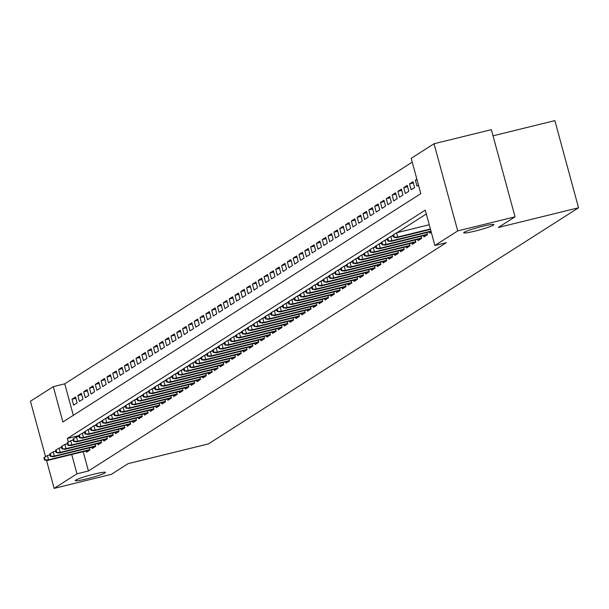 <?xml version="1.0" encoding="UTF-8"?>
<svg xmlns="http://www.w3.org/2000/svg" width="609" height="609" viewBox="0 0 609 609"><rect width="100%" height="100%" fill="white"/><g stroke="black" fill="none" stroke-linecap="round" stroke-linejoin="round"><path stroke-width="0.91" d="M475.096 231.062A15.682 1.37 -15.2 0 1 463.685 232.798A15.682 1.37 -15.2 0 1 482.541 226.312A15.682 1.37 -15.2 0 1 493.952 224.576A15.682 1.37 -15.2 0 1 475.096 231.062M86.63 478.887A15.682 1.37 -15.2 0 1 75.219 480.623A15.682 1.37 -15.2 0 1 94.075 474.137A15.682 1.37 -15.2 0 1 105.486 472.401A15.682 1.37 -15.2 0 1 86.63 478.887M493.031 135.815L554.868 120.62L578.55 207.776L208.415 443.908L128.179 463.624L111.447 474.297L54.132 488.38L46.505 460.32M45.523 456.704L30.45 401.224L53.295 386.654L62.894 421.984L420.804 193.654L411.204 158.317L434.042 143.747L457.724 230.902L434.887 245.48L425.28 210.143L67.371 438.472L68.36 442.119M412.247 162.154L64.752 383.83L53.295 386.654M457.724 230.902L515.039 216.819L491.356 129.664L434.042 143.747M429.429 231.922L429.779 233.194L431.286 232.235M423.613 235.63L423.955 236.909L427.449 234.678L426.871 232.547M417.789 239.345L418.139 240.616L421.626 238.393L421.047 236.262M411.973 243.06L412.316 244.331L415.81 242.1L415.231 239.976M406.15 246.767L406.5 248.046L409.986 245.815L409.408 243.684M400.334 250.482L400.676 251.761L404.17 249.53L403.592 247.399M394.51 254.197L394.86 255.468L398.347 253.245L397.768 251.114M388.694 257.911L389.037 259.183L392.531 256.952L391.952 254.828M382.871 261.619L383.221 262.898L386.707 260.667L386.129 258.536M377.055 265.334L377.397 266.605L380.891 264.382L380.313 262.251M371.231 269.049L371.581 270.32L375.068 268.089L374.489 265.966M365.415 272.756L365.758 274.035L369.252 271.804L368.673 269.673M359.592 276.471L359.942 277.75L363.428 275.519L362.85 273.388M353.776 280.186L354.118 281.457L357.612 279.234L357.034 277.103M347.952 283.901L348.302 285.172L351.789 282.941L351.21 280.818M342.136 287.608L342.479 288.887L345.973 286.656L345.394 284.525M336.313 291.323L336.663 292.594L340.149 290.371L339.571 288.24M330.497 295.038L330.839 296.309L334.333 294.078L333.755 291.955M324.673 298.745L325.023 300.024L328.51 297.793L327.931 295.662M318.857 302.46L319.2 303.739L322.694 301.508L322.115 299.377M313.034 306.175L313.384 307.446L316.878 305.223L316.292 303.092M307.218 309.89L307.56 311.161L311.054 308.93L310.476 306.807M301.394 313.597L301.744 314.876L305.238 312.645L304.66 310.514M295.578 317.312L295.921 318.583L299.415 316.36L298.836 314.229M289.755 321.027L290.105 322.298L293.599 320.068L293.02 317.944M283.939 324.734L284.281 326.013L287.775 323.782L287.197 321.651M278.115 328.449L278.465 329.72L281.959 327.497L281.381 325.366M272.299 332.164L272.642 333.435L276.136 331.212L275.557 329.081M266.476 335.879L266.826 337.15L270.32 334.92L269.741 332.796M260.66 339.586L261.002 340.865L264.496 338.634L263.918 336.503M254.836 343.301L255.186 344.572L258.68 342.349L258.102 340.218M249.02 347.016L249.363 348.287L252.857 346.057L252.278 343.933M243.197 350.723L243.547 352.002L247.041 349.772L246.462 347.64M237.381 354.438L237.723 355.709L241.217 353.486L240.639 351.355M231.557 358.153L231.907 359.424L235.401 357.201L234.823 355.07M225.741 361.868L226.084 363.139L229.578 360.909L228.999 358.785M219.918 365.575L220.268 366.854L223.762 364.624L223.183 362.492M214.102 369.29L214.444 370.561L217.938 368.338L217.36 366.207M208.286 373.005L208.628 374.276L212.122 372.046L211.544 369.922M202.462 376.712L202.805 377.991L206.299 375.761L205.72 373.629M196.646 380.427L196.989 381.698L200.483 379.476L199.904 377.344M190.823 384.142L191.173 385.413L194.659 383.19L194.081 381.059M185.007 387.857L185.349 389.128L188.843 386.898L188.265 384.766M179.183 391.564L179.533 392.843L183.02 390.613L182.441 388.481M173.367 395.279L173.71 396.55L177.204 394.327L176.625 392.196M167.544 398.994L167.894 400.265L171.38 398.035L170.802 395.911M161.728 402.701L162.07 403.98L165.564 401.75L164.986 399.618M155.904 406.416L156.254 407.687L159.741 405.465L159.162 403.333M150.088 410.131L150.431 411.402L153.925 409.179L153.346 407.048M144.264 413.846L144.615 415.117L148.101 412.887L147.523 410.755M138.449 417.553L138.791 418.832L142.285 416.602L141.707 414.47M132.625 421.268L132.975 422.539L136.462 420.317L135.883 418.185M126.809 424.983L127.152 426.254L130.646 424.024L130.067 421.9M120.985 428.69L121.336 429.969L124.822 427.739L124.244 425.607M115.17 432.405L115.512 433.677L119.006 431.454L118.428 429.322M109.346 436.12L109.696 437.391L113.183 435.169L112.604 433.037M103.53 439.835L103.873 441.106L107.367 438.876L106.788 436.744M97.706 443.542L98.057 444.821L101.543 442.591L100.965 440.459M91.89 447.257L92.233 448.529L95.727 446.306L95.149 444.174M75.859 398.301L72.014 399.238L75.508 397.015L77.107 402.899L73.613 405.13L72.014 399.238M81.675 394.586L77.83 395.53L81.324 393.3L82.923 399.192L79.436 401.415L77.83 395.53M87.49 390.871L83.654 391.815L87.148 389.585L88.747 395.477L85.252 397.707L83.654 391.815M93.314 387.157L89.47 388.1L92.964 385.878L94.562 391.762L91.076 393.993L89.47 388.1M99.13 383.449L95.293 384.393L98.787 382.163L100.386 388.055L96.892 390.278L95.293 384.393M104.954 379.734L101.109 380.678L104.603 378.448L106.202 384.34L102.715 386.57L101.109 380.678M110.769 376.019L106.933 376.963L110.427 374.741L112.026 380.625L108.531 382.855L106.933 376.963M116.593 372.312L112.749 373.256L116.243 371.026L117.842 376.91L114.355 379.141L112.749 373.256M122.409 368.597L118.572 369.541L122.066 367.311L123.665 373.203L120.171 375.426L118.572 369.541M128.233 364.882L124.388 365.826L127.882 363.596L129.481 369.488L125.994 371.718L124.388 365.826M134.049 361.167L130.212 362.111L133.706 359.889L135.305 365.773L131.81 368.003L130.212 362.111M139.872 357.46L136.028 358.404L139.522 356.174L141.121 362.066L137.634 364.289L136.028 358.404M145.688 353.745L141.851 354.689L145.345 352.459L146.944 358.351L143.45 360.581L141.851 354.689M151.512 350.03L147.667 350.974L151.161 348.751L152.76 354.636L149.274 356.866L147.667 350.974M157.328 346.323L153.491 347.267L156.985 345.037L158.584 350.929L155.089 353.151L153.491 347.267M163.151 342.608L159.307 343.552L162.801 341.322L164.4 347.214L160.913 349.437L159.307 343.552M168.967 338.893L165.13 339.837L168.624 337.607L170.223 343.499L166.729 345.729L165.13 339.837M174.791 335.178L170.946 336.122L174.44 333.899L176.039 339.784L172.553 342.014L170.946 336.122M180.607 331.471L176.77 332.415L180.264 330.185L181.863 336.077L178.368 338.299L176.77 332.415M186.43 327.756L182.586 328.7L186.08 326.47L187.679 332.362L184.192 334.592L182.586 328.7M192.246 324.041L188.409 324.985L191.904 322.762L193.502 328.647L190.008 330.877L188.409 324.985M198.07 320.334L194.225 321.278L197.719 319.047L199.318 324.94L195.824 327.162L194.225 321.278M203.886 316.619L200.049 317.563L203.535 315.333L205.142 321.225L201.648 323.448L200.049 317.563M209.709 312.904L205.865 313.848L209.359 311.618L210.958 317.51L207.463 319.74L205.865 313.848M215.525 309.189L211.688 310.133L215.175 307.91L216.781 313.795L213.287 316.025L211.688 310.133M221.349 305.482L217.504 306.426L220.998 304.196L222.597 310.088L219.103 312.31L217.504 306.426M227.165 301.767L223.328 302.711L226.814 300.481L228.421 306.373L224.927 308.603L223.328 302.711M232.988 298.052L229.144 298.996L232.638 296.773L234.237 302.658L230.742 304.888L229.144 298.996M238.804 294.345L234.967 295.289L238.454 293.058L240.06 298.95L236.566 301.173L234.967 295.289M244.628 290.63L240.783 291.574L244.278 289.344L245.876 295.236L242.382 297.458L240.783 291.574M250.444 286.915L246.607 287.859L250.093 285.629L251.7 291.521L248.206 293.751L246.607 287.859M256.267 283.2L252.423 284.144L255.917 281.921L257.516 287.806L254.022 290.036L252.423 284.144M262.083 279.493L258.246 280.437L261.733 278.206L263.339 284.099L259.845 286.321L258.246 280.437M267.907 275.778L264.062 276.722L267.557 274.492L269.155 280.384L265.661 282.614L264.062 276.722M273.723 272.063L269.886 273.007L273.372 270.784L274.979 276.669L271.485 278.899L269.886 273.007M279.546 268.356L275.702 269.3L279.196 267.069L280.795 272.961L277.301 275.184L275.702 269.3M285.362 264.641L281.525 265.585L285.012 263.354L286.618 269.247L283.124 271.469L281.525 265.585M291.186 260.926L287.341 261.87L290.836 259.647L292.434 265.532L288.94 267.762L287.341 261.87M297.002 257.211L293.165 258.155L296.652 255.932L298.258 261.817L294.764 264.047L293.165 258.155M302.825 253.504L298.981 254.448L302.475 252.217L304.074 258.109L300.58 260.332L298.981 254.448M308.641 249.789L304.804 250.733L308.291 248.502L309.897 254.395L306.403 256.625L304.804 250.733M314.465 246.074L310.62 247.018L314.115 244.795L315.713 250.68L312.219 252.91L310.62 247.018M320.281 242.367L316.444 243.311L319.931 241.08L321.529 246.972L318.043 249.195L316.444 243.311M326.104 238.652L322.26 239.596L325.754 237.365L327.353 243.257L323.859 245.48L322.26 239.596M331.92 234.937L328.084 235.881L331.57 233.658L333.169 239.543L329.682 241.773L328.084 235.881M337.744 231.222L333.899 232.166L337.394 229.943L338.992 235.828L335.498 238.058L333.899 232.166M343.56 227.515L339.723 228.459L343.21 226.228L344.808 232.12L341.322 234.343L339.723 228.459M349.383 223.8L345.539 224.744L349.033 222.513L350.632 228.405L347.138 230.636L345.539 224.744M355.199 220.085L351.363 221.029L354.849 218.806L356.448 224.691L352.961 226.921L351.363 221.029M361.023 216.378L357.178 217.322L360.673 215.091L362.271 220.983L358.777 223.206L357.178 217.322M366.839 212.663L363.002 213.607L366.489 211.376L368.087 217.268L364.601 219.491L363.002 213.607M372.662 208.948L368.818 209.892L372.312 207.669L373.911 213.553L370.417 215.784L368.818 209.892M378.478 205.233L374.642 206.177L378.128 203.954L379.727 209.839L376.24 212.069L374.642 206.177M384.302 201.526L380.458 202.47L383.952 200.239L385.55 206.131L382.056 208.354L380.458 202.47M390.118 197.811L386.281 198.755L389.768 196.524L391.366 202.416L387.88 204.647L386.281 198.755M395.941 194.096L392.097 195.04L395.591 192.817L397.19 198.701L393.696 200.932L392.097 195.04M401.757 190.389L397.913 191.333L401.407 189.102L403.006 194.994L399.519 197.217L397.913 191.333M407.573 186.674L403.737 187.618L407.231 185.387L408.829 191.279L405.335 193.51L403.737 187.618M413.397 182.959L409.553 183.903L413.047 181.68L414.645 187.564L411.159 189.795L409.553 183.903M417.036 179.784L415.376 180.188L416.883 179.229M64.752 383.83L73.316 415.338M415.376 180.188L416.975 186.08L418.482 185.121M83.189 451.68L88.434 470.993L446.344 242.664L434.887 245.48M426.323 213.972L397.03 232.668M393.109 235.165L391.206 236.376M387.294 238.873L385.39 240.091M381.47 242.588L379.567 243.806M375.654 246.302L373.751 247.513M369.83 250.01L367.927 251.228M364.015 253.725L362.111 254.943M358.191 257.44L356.288 258.658M352.375 261.154L350.472 262.365M346.551 264.862L344.648 266.08M340.736 268.577L338.832 269.795M334.92 272.292L333.009 273.502M329.096 275.999L327.193 277.217M323.28 279.714L321.369 280.932M317.456 283.429L315.553 284.647M311.641 287.143L309.73 288.354M305.817 290.851L303.914 292.069M300.001 294.566L298.09 295.784M294.177 298.281L292.274 299.491M288.361 301.988L286.451 303.206M282.538 305.703L280.635 306.921M276.722 309.418L274.811 310.636M270.898 313.133L268.995 314.343M265.082 316.84L263.172 318.058M259.259 320.555L257.356 321.773M253.443 324.27L251.532 325.48M247.619 327.977L245.716 329.195M241.803 331.692L239.893 332.91M235.98 335.407L234.077 336.625M230.164 339.122L228.253 340.332M224.34 342.829L222.437 344.047M218.524 346.544L216.614 347.762M212.701 350.259L210.798 351.469M206.885 353.966L204.974 355.184M201.061 357.681L199.158 358.899M195.245 361.396L193.335 362.614M189.422 365.111L187.519 366.321M183.606 368.818L181.695 370.036M177.782 372.533L175.879 373.751M171.966 376.248L170.056 377.458M166.143 379.955L164.24 381.173M160.327 383.67L158.416 384.888M154.503 387.385L152.6 388.603M148.687 391.1L146.777 392.31M142.864 394.807L140.961 396.025M137.048 398.522L135.137 399.74M131.224 402.237L129.321 403.447M125.408 405.944L123.505 407.162M119.585 409.659L117.682 410.877M113.769 413.374L111.866 414.592M107.945 417.089L106.042 418.299M102.129 420.796L100.226 422.014M96.306 424.511L94.403 425.729M90.49 428.226L88.587 429.436M84.666 431.933L82.763 433.151M78.85 435.648L79.025 436.356M86.067 450.972L86.417 452.243L89.904 450.013L89.325 447.889M515.039 216.819L498.307 227.492L578.55 207.776M88.434 470.993L76.97 473.81L54.132 488.38M71.725 454.497L76.97 473.81M78.835 435.656L67.371 438.472M49.938 454.915L47.418 455.532L48.568 459.772L89.805 449.64M45.096 459.711L44.457 457.359L43.878 457.724L44.518 460.084L48.568 459.772L47.525 460.442L89.881 450.036M47.418 455.532L44.457 457.359M44.518 460.084L47.525 460.442M55.762 451.2L53.234 451.817L54.391 456.057L95.621 445.925M50.92 455.996L50.281 453.644L49.694 454.017L50.334 456.369L54.391 456.057L53.341 456.727L95.697 446.321M53.234 451.817L50.281 453.644M50.334 456.369L53.341 456.727M61.578 447.486L59.058 448.11L60.207 452.35L101.444 442.218M56.736 452.289L56.097 449.929L55.518 450.302L56.157 452.654L60.207 452.35L59.164 453.02L101.52 442.606M59.058 448.11L56.097 449.929M56.157 452.654L59.164 453.02M67.401 443.778L64.874 444.395L66.031 448.635L107.26 438.503M62.56 448.574L61.92 446.222L61.334 446.587L61.973 448.947L66.031 448.635L64.98 449.305L107.336 438.899M64.874 444.395L61.92 446.222M61.973 448.947L64.98 449.305M73.217 440.063L70.697 440.68L71.847 444.92L113.084 434.788M68.375 444.859L67.736 442.507L67.157 442.88L67.797 445.232L71.847 444.92L70.804 445.59L113.16 435.184M70.697 440.68L67.736 442.507M67.797 445.232L70.804 445.59M79.041 436.349L76.513 436.973L77.67 441.213L118.9 431.081M74.199 441.152L73.56 438.792L72.973 439.165L73.613 441.517L77.67 441.213L76.62 441.875L118.976 431.469M76.513 436.973L73.56 438.792M73.613 441.517L76.62 441.875M84.857 432.634L82.337 433.258L83.486 437.498L124.723 427.366M80.015 437.437L79.376 435.077L78.797 435.45L79.436 437.81L83.486 437.498L82.443 438.168L124.799 427.754M82.337 433.258L79.376 435.077M79.436 437.81L82.443 438.168M90.68 428.926L88.153 429.543L89.31 433.783L130.539 423.651M85.839 433.722L85.199 431.37L84.613 431.735L85.252 434.095L89.31 433.783L88.259 434.453L130.615 424.047M88.153 429.543L85.199 431.37M85.252 434.095L88.259 434.453M96.496 425.211L93.976 425.828L95.126 430.068L136.363 419.936M91.654 430.007L91.015 427.655L90.436 428.028L91.076 430.38L95.126 430.068L94.075 430.738L136.439 420.332M93.976 425.828L91.015 427.655M91.076 430.38L94.075 430.738M102.32 421.497L99.792 422.121L100.949 426.361L142.179 416.229M97.478 426.3L96.839 423.94L96.252 424.313L96.892 426.665L100.949 426.361L99.899 427.031L142.255 416.617M99.792 422.121L96.839 423.94M96.892 426.665L99.899 427.031M108.136 417.789L105.616 418.406L106.765 422.646L148.002 412.514M103.294 422.585L102.655 420.233L102.076 420.598L102.715 422.958L106.765 422.646L105.715 423.316L148.078 412.91M105.616 418.406L102.655 420.233M102.715 422.958L105.715 423.316M113.959 414.074L111.432 414.691L112.589 418.931L153.818 408.799M109.118 418.87L108.478 416.518L107.892 416.891L108.531 419.243L112.589 418.931L111.538 419.601L153.894 409.195M111.432 414.691L108.478 416.518M108.531 419.243L111.538 419.601M119.775 410.359L117.255 410.984L118.405 415.224L159.642 405.092M114.934 415.163L114.294 412.803L113.716 413.176L114.355 415.528L118.405 415.224L117.354 415.886L159.718 405.48M117.255 410.984L114.294 412.803M114.355 415.528L117.354 415.886M125.599 406.645L123.071 407.269L124.228 411.509L165.458 401.377M120.757 411.448L120.118 409.088L119.531 409.461L120.171 411.821L124.228 411.509L123.178 412.179L165.534 401.765M123.071 407.269L120.118 409.088M120.171 411.821L123.178 412.179M131.415 402.937L128.895 403.554L130.044 407.794L171.281 397.662M126.573 407.733L125.934 405.381L125.355 405.746L125.994 408.106L130.044 407.794L128.994 408.464L171.357 398.058M128.895 403.554L125.934 405.381M125.994 408.106L128.994 408.464M137.238 399.222L134.711 399.847L135.868 404.087L177.097 393.947M132.397 404.018L131.757 401.666L131.171 402.039L131.81 404.391L135.868 404.087L134.817 404.749L177.173 394.343M134.711 399.847L131.757 401.666M131.81 404.391L134.817 404.749M143.054 395.507L140.534 396.132L141.684 400.372L182.921 390.24M138.213 400.311L137.573 397.951L136.995 398.324L137.634 400.684L141.684 400.372L140.633 401.042L182.997 390.628M140.534 396.132L137.573 397.951M137.634 400.684L140.633 401.042M148.878 391.8L146.35 392.417L147.507 396.657L188.737 386.525M144.036 396.596L143.397 394.244L142.81 394.609L143.45 396.969L147.507 396.657L146.457 397.327L188.813 386.921M146.35 392.417L143.397 394.244M143.45 396.969L146.457 397.327M154.694 388.085L152.174 388.702L153.323 392.942L194.56 382.81M149.852 392.881L149.213 390.529L148.634 390.902L149.274 393.254L153.323 392.942L152.273 393.612L194.636 383.206M152.174 388.702L149.213 390.529M149.274 393.254L152.273 393.612M160.517 384.37L157.99 384.995L159.139 389.235L200.376 379.102M155.676 389.174L155.036 386.814L154.45 387.187L155.089 389.539L159.139 389.235L158.096 389.897L200.452 379.491M157.99 384.995L155.036 386.814M155.089 389.539L158.096 389.897M166.333 380.655L163.813 381.28L164.963 385.52L206.2 375.388M161.492 385.459L160.852 383.099L160.274 383.472L160.913 385.832L164.963 385.52L163.912 386.19L206.276 375.776M163.813 381.28L160.852 383.099M160.913 385.832L163.912 386.19M172.157 376.948L169.629 377.565L170.779 381.805L212.016 371.673M167.315 381.744L166.676 379.392L166.09 379.757L166.729 382.117L170.779 381.805L169.736 382.475L212.092 372.069M169.629 377.565L166.676 379.392M166.729 382.117L169.736 382.475M177.973 373.233L175.453 373.857L176.602 378.098L217.839 367.958M173.131 378.029L172.492 375.677L171.913 376.05L172.553 378.402L176.602 378.098L175.552 378.76L217.915 368.354M175.453 373.857L172.492 375.677M172.553 378.402L175.552 378.76M183.796 369.518L181.269 370.143L182.418 374.383L223.655 364.251M178.955 374.322L178.315 371.962L177.729 372.335L178.368 374.695L182.418 374.383L181.375 375.053L223.731 364.639M181.269 370.143L178.315 371.962M178.368 374.695L181.375 375.053M189.612 365.811L187.092 366.428L188.242 370.668L229.479 360.536M184.771 370.607L184.131 368.255L183.553 368.62L184.192 370.98L188.242 370.668L187.191 371.338L229.555 360.931M187.092 366.428L184.131 368.255M184.192 370.98L187.191 371.338M195.436 362.096L192.908 362.713L194.058 366.953L235.295 356.821M190.594 366.892L189.955 364.54L189.369 364.913L190.008 367.265L194.058 366.953L193.015 367.623L235.371 357.217M192.908 362.713L189.955 364.54M190.008 367.265L193.015 367.623M201.252 358.381L198.732 359.005L199.881 363.246L241.118 353.113M196.41 363.185L195.771 360.825L195.192 361.198L195.832 363.55L199.881 363.246L198.831 363.908L241.194 353.502M198.732 359.005L195.771 360.825M195.832 363.55L198.831 363.908M207.075 354.666L204.548 355.291L205.697 359.531L246.934 349.399M202.234 359.47L201.594 357.11L201.008 357.483L201.648 359.843L205.697 359.531L204.654 360.201L247.01 349.787M204.548 355.291L201.594 357.11M201.648 359.843L204.654 360.201M212.891 350.959L210.371 351.576L211.521 355.816L252.758 345.684M208.05 355.755L207.41 353.403L206.832 353.776L207.471 356.128L211.521 355.816L210.47 356.486L252.834 346.079M210.371 351.576L207.41 353.403M207.471 356.128L210.47 356.486M218.715 347.244L216.187 347.868L217.337 352.109L258.574 341.969M213.873 352.04L213.234 349.688L212.648 350.061L213.287 352.413L217.337 352.109L216.294 352.771L258.65 342.365M216.187 347.868L213.234 349.688M213.287 352.413L216.294 352.771M224.531 343.529L222.011 344.154L223.16 348.394L264.397 338.261M219.689 348.333L219.05 345.973L218.471 346.346L219.111 348.706L223.16 348.394L222.11 349.064L264.473 338.65M222.011 344.154L219.05 345.973M219.111 348.706L222.11 349.064M230.354 339.822L227.827 340.439L228.976 344.679L270.213 334.547M225.513 344.618L224.873 342.266L224.287 342.631L224.927 344.991L228.976 344.679L227.933 345.349L270.289 334.942M227.827 340.439L224.873 342.266M224.927 344.991L227.933 345.349M236.17 336.107L233.65 336.724L234.8 340.964L276.037 330.832M231.329 340.903L230.689 338.551L230.111 338.924L230.75 341.276L234.8 340.964L233.749 341.634L276.105 331.227M233.65 336.724L230.689 338.551M230.75 341.276L233.749 341.634M241.994 332.392L239.466 333.016L240.616 337.257L281.853 327.124M237.152 337.196L236.513 334.836L235.927 335.209L236.566 337.561L240.616 337.257L239.573 337.919L281.929 327.513M239.466 333.016L236.513 334.836M236.566 337.561L239.573 337.919M247.81 328.677L245.29 329.302L246.439 333.542L287.676 323.409M242.968 333.481L242.329 331.121L241.75 331.494L242.39 333.854L246.439 333.542L245.389 334.212L287.745 323.798M245.29 329.302L242.329 331.121M242.39 333.854L245.389 334.212M253.633 324.97L251.106 325.587L252.255 329.827L293.492 319.695M248.792 329.766L248.152 327.414L247.566 327.787L248.206 330.139L252.255 329.827L251.213 330.497L293.568 320.09M251.106 325.587L248.152 327.414M248.206 330.139L251.213 330.497M259.449 321.255L256.929 321.879L258.079 326.119L299.316 315.98M254.608 326.051L253.968 323.699L253.39 324.072L254.029 326.424L258.079 326.119L257.028 326.782L299.384 316.375M256.929 321.879L253.968 323.699M254.029 326.424L257.028 326.782M265.273 317.54L262.745 318.164L263.895 322.405L305.132 312.272M260.431 322.344L259.792 319.984L259.206 320.357L259.845 322.717L263.895 322.405L262.852 323.075L305.208 312.661M262.745 318.164L259.792 319.984M259.845 322.717L262.852 323.075M271.089 313.833L268.561 314.45L269.718 318.69L310.955 308.557M266.247 318.629L265.608 316.277L265.029 316.642L265.669 319.002L269.718 318.69L268.668 319.36L311.024 308.953M268.561 314.45L265.608 316.277M265.669 319.002L268.668 319.36M276.912 310.118L274.385 310.735L275.534 314.975L316.771 304.843M272.071 314.914L271.431 312.562L270.845 312.935L271.485 315.287L275.534 314.975L274.492 315.645L316.847 305.238M274.385 310.735L271.431 312.562M271.485 315.287L274.492 315.645M282.728 306.403L280.201 307.027L281.358 311.268L322.595 301.135M277.887 311.207L277.247 308.847L276.669 309.22L277.308 311.572L281.358 311.268L280.307 311.93L322.663 301.524M280.201 307.027L277.247 308.847M277.308 311.572L280.307 311.93M288.552 302.688L286.024 303.312L287.174 307.553L328.411 297.42M283.71 307.492L283.071 305.132L282.485 305.505L283.124 307.865L287.174 307.553L286.131 308.223L328.487 297.809M286.024 303.312L283.071 305.132M283.124 307.865L286.131 308.223M294.368 298.981L291.84 299.598L292.998 303.838L334.234 293.705M289.526 303.777L288.887 301.425L288.308 301.798L288.948 304.15L292.998 303.838L291.947 304.508L334.303 294.101M291.84 299.598L288.887 301.425M288.948 304.15L291.947 304.508M300.191 295.266L297.664 295.89L298.813 300.13L340.05 289.991M295.35 300.07L294.703 297.71L294.124 298.083L294.764 300.435L298.813 300.13L297.771 300.793L340.127 290.386M297.664 295.89L294.703 297.71M294.764 300.435L297.771 300.793M306.007 291.551L303.48 292.175L304.637 296.416L345.874 286.283M301.166 296.355L300.526 293.995L299.948 294.368L300.587 296.728L304.637 296.416L303.587 297.085L345.942 286.672M303.48 292.175L300.526 293.995M300.587 296.728L303.587 297.085M311.831 287.844L309.303 288.46L310.453 292.701L351.69 282.568M306.989 292.64L306.342 290.287L305.764 290.653L306.403 293.013L310.453 292.701L309.41 293.371L351.766 282.964M309.303 288.46L306.342 290.287M306.403 293.013L309.41 293.371M317.647 284.129L315.119 284.746L316.277 288.986L357.513 278.853M312.805 288.925L312.166 286.573L311.587 286.946L312.227 289.298L316.277 288.986L315.226 289.656L357.582 279.249M315.119 284.746L312.166 286.573M312.227 289.298L315.226 289.656M323.47 280.414L320.943 281.038L322.092 285.278L363.329 275.146M318.629 285.218L317.982 282.858L317.403 283.231L318.043 285.583L322.092 285.278L321.05 285.948L363.406 275.534M320.943 281.038L317.982 282.858M318.043 285.583L321.05 285.948M329.286 276.707L326.759 277.323L327.916 281.564L369.153 271.431M324.445 281.503L323.805 279.15L323.219 279.516L323.866 281.876L327.916 281.564L326.866 282.233L369.221 271.82M326.759 277.323L323.805 279.15M323.866 281.876L326.866 282.233M335.11 272.992L332.583 273.608L333.732 277.849L374.969 267.716M330.268 277.788L329.621 275.435L329.043 275.808L329.682 278.161L333.732 277.849L332.689 278.519L375.045 268.112M332.583 273.608L329.621 275.435M329.682 278.161L332.689 278.519M340.926 269.277L338.398 269.901L339.556 274.141L380.792 264.002M336.084 274.08L335.445 271.721L334.859 272.094L335.506 274.446L339.556 274.141L338.505 274.804L380.861 264.397M338.398 269.901L335.445 271.721M335.506 274.446L338.505 274.804M346.749 265.562L344.222 266.186L345.372 270.426L386.608 260.294M341.9 270.366L341.261 268.006L340.682 268.379L341.322 270.739L345.372 270.426L344.329 271.096L386.685 260.682M344.222 266.186L341.261 268.006M341.322 270.739L344.329 271.096M352.565 261.855L350.038 262.471L351.195 266.712L392.424 256.579M347.724 266.651L347.084 264.298L346.498 264.664L347.145 267.024L351.195 266.712L350.145 267.381L392.5 256.975M350.038 262.471L347.084 264.298M347.145 267.024L350.145 267.381M358.381 258.14L355.862 258.756L357.011 262.997L398.248 252.864M353.54 262.936L352.9 260.583L352.322 260.957L352.961 263.309L357.011 262.997L355.968 263.667L398.324 253.26M355.862 258.756L352.9 260.583M352.961 263.309L355.968 263.667M364.205 254.425L361.677 255.049L362.835 259.289L404.064 249.157M359.363 259.228L358.724 256.869L358.138 257.242L358.785 259.594L362.835 259.289L361.784 259.959L404.14 249.545M361.677 255.049L358.724 256.869M358.785 259.594L361.784 259.959M370.021 250.718L367.501 251.334L368.651 255.574L409.887 245.442M365.179 255.514L364.54 253.161L363.961 253.527L364.601 255.887L368.651 255.574L367.608 256.244L409.964 245.83M367.501 251.334L364.54 253.161M364.601 255.887L367.608 256.244M375.844 247.003L373.317 247.619L374.474 251.86L415.703 241.727M371.003 251.799L370.363 249.446L369.777 249.819L370.417 252.172L374.474 251.86L373.424 252.529L415.78 242.123M373.317 247.619L370.363 249.446M370.417 252.172L373.424 252.529M381.66 243.288L379.141 243.912L380.29 248.152L421.527 238.02M376.819 248.091L376.179 245.732L375.601 246.105L376.24 248.457L380.29 248.152L379.247 248.815L421.603 238.408M379.141 243.912L376.179 245.732M376.24 248.457L379.247 248.815M387.484 239.573L384.957 240.197L386.114 244.437L427.343 234.305M382.642 244.376L382.003 242.017L381.417 242.39L382.056 244.749L386.114 244.437L385.063 245.107L427.419 234.693M384.957 240.197L382.003 242.017M382.056 244.749L385.063 245.107M393.3 235.866L390.78 236.482L391.93 240.722L430.982 231.123M388.458 240.662L387.819 238.309L387.24 238.675L387.88 241.035L391.93 240.722L390.887 241.392L431.088 231.511M390.78 236.482L387.819 238.309M387.88 241.035L390.887 241.392M429.254 224.744L396.596 232.767L397.753 237.008L430.403 228.984M394.282 236.947L393.642 234.594L393.056 234.967L393.696 237.32L397.753 237.008L396.703 237.677L430.51 229.372M396.596 232.767L393.642 234.594M393.696 237.32L396.703 237.677"/></g></svg>
